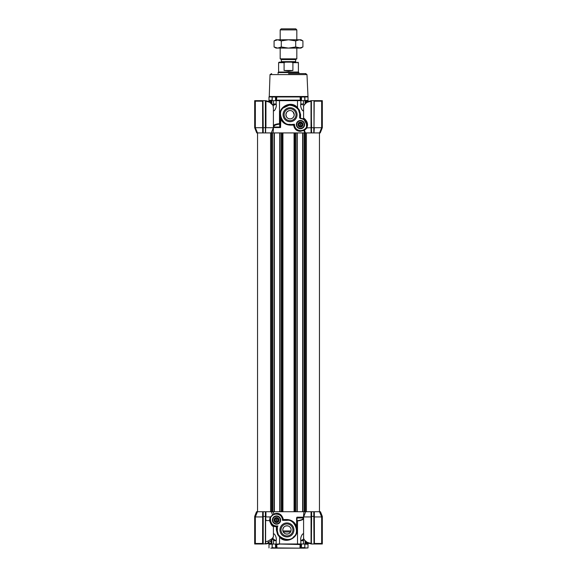 <?xml version="1.0" encoding="UTF-8"?>
<svg xmlns="http://www.w3.org/2000/svg" width="577" height="577" viewBox="0 0 577 577"><rect width="100%" height="100%" fill="white"/><g stroke="black" fill="none" stroke-linecap="round" stroke-linejoin="round"><path stroke-width="0.87" d="M303.589 534.511C303.177 531.806 299.795 537.8 300.841 540.649L300.841 543.988L299.254 543.988L298.973 544.508L277.746 543.988L299.254 543.988L297.508 543.988L297.508 520.865L299.427 520.678C301.937 520.093 303.322 519.444 303.589 518.737L303.113 517.18L303.589 517.958L296.823 517.958M304.029 548.15C308.991 548.15 308.991 548.15 304.029 548.15L299.968 548.15L300.098 544.508L298.973 544.508M300.552 548.15L276.614 547.941L276.614 544.089L277.032 548.15L272.971 548.15C268.009 548.15 268.009 548.15 272.971 548.15M285.153 548.15L272.164 547.941M288.5 548.15L270.808 548.15L288.5 548.15M288.5 533.797C285.226 534.518 283.321 533.235 282.773 529.938C283.321 526.642 285.233 525.358 288.5 526.08C290.152 526.837 291.017 528.121 291.104 529.938A4.162 4.162 0 0 1 286.942 534.1A4.162 4.162 0 0 1 282.773 529.938A4.162 4.162 0 0 1 286.942 525.777A4.162 4.162 0 0 1 291.104 529.938C291.017 531.756 290.152 533.04 288.5 533.797M292.892 529.938A5.958 5.958 0 0 1 286.942 535.896A5.958 5.958 0 0 1 280.985 529.938A5.958 5.958 0 0 1 286.942 523.981A5.958 5.958 0 0 1 292.892 529.938M293.938 529.938A6.996 6.996 0 0 1 286.942 536.935A6.996 6.996 0 0 1 279.946 529.938A6.996 6.996 0 0 1 286.942 522.942A6.996 6.996 0 0 1 293.938 529.938M272.394 520.05A4.133 4.133 0 0 0 276.534 524.19A4.133 4.133 0 0 0 280.667 520.05A4.133 4.133 0 0 0 276.534 515.917A4.133 4.133 0 0 0 272.394 520.05M272.791 520.05A3.743 3.743 0 0 0 276.534 523.793A3.743 3.743 0 0 0 280.271 520.05A3.743 3.743 0 0 0 276.534 516.314A3.743 3.743 0 0 0 272.791 520.05M275.474 513.898L272.618 515.023L271.334 511.727L265.932 511.727L265.954 516.927L270.195 516.927L270.288 520.05A6.246 6.246 0 0 0 277.804 526.166L277.054 526.347L277.054 529.938A9.888 9.888 0 0 0 286.942 539.827A9.888 9.888 0 0 0 296.823 529.938A9.888 9.888 0 0 0 286.942 520.05L282.773 520.072A6.246 6.246 0 0 0 275.474 513.898L275.51 514.1C279.802 513.999 282.153 516.083 282.557 520.36L282.773 520.072C282.066 515.564 279.629 513.516 275.474 513.898A7.148 7.148 0 0 0 270.288 517.612L270.498 517.663C271.616 515.701 273.289 514.518 275.51 514.1M282.557 520.36L286.942 520.36L286.971 519.531C291.666 519.812 294.876 522.127 296.607 526.476L296.823 529.938A9.888 9.888 0 0 1 286.942 539.827A9.888 9.888 0 0 1 277.054 529.938L278.345 534.829M278.54 535.153L280.638 537.555M280.667 537.576L281.67 538.305M277.054 526.347L276.383 526.815L273.411 526.296L273.952 525.777L273.411 526.296A0.519 0.519 0 0 1 274.133 525.813L277.804 526.166M279.513 544.212L271.197 543.988L271.197 540.743M296.823 527.465L296.823 529.938L296.823 527.465C299.968 537.425 285.608 544.976 279.492 536.949L277.573 534.475L276.383 529.938L277.364 529.938L277.364 526.347M276.159 543.988L276.159 540.649L273.534 540.649L273.375 539.307L276.159 540.649C277.205 537.613 273.815 531.965 273.411 534.511L273.419 534.36M305.803 541.637L305.803 543.988L305.132 543.988L305.132 540.995M305.868 541.695L305.868 543.988A0.519 0.462 -90 0 0 305.817 544.212L308.01 544.212L308.01 547.941L304.108 548.15M304.894 543.988L304.786 548.027M276.917 526.347L277.725 526.347A9.888 9.888 0 0 1 277.905 525.928C273.599 526.282 271.132 524.32 270.498 520.05L270.498 517.663M270.288 519.149L270.288 517.951M265.608 516.848L265.947 520.569L270.31 520.569C272.034 524.565 273.303 526.311 274.133 525.813A0.519 0.519 0 0 0 273.411 526.296C272.337 526.613 271.031 524.709 269.488 520.569L270.31 520.569L269.488 520.569L270.195 516.927M296.21 526.498L294.385 523.433M293.931 522.95L290.765 520.822M273.491 514.525L273.866 513.963C278.698 512.318 281.864 514.179 283.372 519.531L282.788 520.05M273.022 511.727L273.866 513.963M279.492 543.988L279.636 536.603L278.612 535.261M296.607 517.908L296.607 526.476L296.607 517.908L297.04 517.18L297.105 517.663L296.881 520.706M303.603 537.677C303.48 539.084 304.75 540.663 307.404 542.423L311.053 543.426L311.053 516.927L303.661 516.927L303.589 515.405L303.589 537.901L303.603 516.451M303.589 515.405L303.978 511.727M305.406 511.727L305.406 132.919L306.401 132.919L306.401 511.727L279.758 511.727L279.758 132.919L270.599 132.919L270.599 511.727M265.608 511.727L263.004 511.727L262.658 516.927L262.679 511.727L263.004 516.451L265.608 516.451L265.608 511.727M320.451 511.727L322.319 516.408L320.228 511.727L314.321 511.727L314.342 516.927L321.649 516.927L319.528 511.727L319.968 511.727L322.06 516.848L321.901 543.988L322.305 516.372L320.228 511.727L322.319 516.451L322.319 543.988L322.305 516.372M311.602 511.727L311.602 516.372L313.996 516.451L314.321 511.727L311.392 511.727L311.053 516.927L311.068 511.727L311.392 543.988L311.003 543.938L311.392 543.426M311.392 511.727L305.673 511.727L303.661 516.927M263.004 511.727L257.472 511.727L255.351 516.927L262.658 516.927M263.213 511.727L263.213 543.988L255.099 543.988L254.94 543.469L254.94 516.848L257.032 511.727L257.472 511.727L256.549 511.727L254.681 516.408L256.772 511.727M265.608 541.731L268.182 541.046L272.33 538.464L273.411 536.603L273.411 526.296M296.823 517.908L297.04 517.18L303.113 517.18M298.1 520.843L296.823 520.865L298.15 520.555C301.107 520.115 302.802 519.408 303.213 518.442M303.589 536.567L303.589 537.54M272.33 538.464L272.106 539.783L268.363 542.827L265.608 543.988L265.608 516.451M273.044 538.276L273.375 539.264M272.899 537.843L273.397 536.761M272.106 539.783L268.218 542.87L268.182 541.046M268.363 542.827L266.343 543.642M303.589 537.908C302.6 538.045 306.892 543.282 307.418 542.856L311.392 543.988L307.418 542.856L307.404 542.423M304.606 540.137L307.346 542.726M311.01 543.938L311.053 543.426M300.841 543.988L303.466 543.988L303.466 540.649L300.841 540.649L303.625 539.307L303.718 538.752M268.255 543.469L263.213 543.988M255.099 543.988L254.681 543.988L254.681 516.408M254.94 516.848L255.344 516.927L255.344 543.469L255.892 543.988L257.335 543.988L255.842 543.988L263.004 543.988L263.004 516.451M314.342 516.927L314.415 543.988L321.108 543.988L321.656 543.469L321.656 516.927L322.06 516.848M313.996 511.727L314.335 516.927M322.319 516.408L322.117 543.988M303.466 540.649L303.935 539.307M272.106 544.508L272.034 544.508A0.519 0.44 -90 0 0 271.594 543.988L271.132 543.988L271.132 540.8M262.585 543.988L262.665 516.927M311.392 543.988L311.602 516.372L313.996 516.451L313.996 543.988L313.787 511.727M311.602 543.988L313.787 543.988M305.868 543.988L308.068 543.988L308.068 543.469M320.307 543.988L321.901 543.988M316.65 543.988L314.213 543.988M302.031 534.764L302.889 533.876M302.391 539.74L302.031 539.913M268.334 543.469L265.99 543.938L265.947 543.426L265.608 543.988M255.892 543.988L255.344 543.469L263.004 543.469M272.005 539.307L271.868 540.649L271.298 540.649M300.574 543.988L300.386 547.941L300.725 543.988M300.098 544.508L300.386 544.089M277.032 548.15L299.968 548.15M314.415 543.988L313.996 543.988M303.466 543.988L305.132 543.988M266.74 543.534L266.062 543.707M263.004 543.988L262.6 543.988M268.932 543.469L268.932 543.988L271.132 543.988A0.519 0.462 90 0 1 271.183 544.212L268.99 544.212L268.99 547.941M273.368 539.134L273.282 538.759M304.894 544.508L304.966 544.508A0.519 0.44 90 0 1 305.406 543.988M274.609 539.74L272.467 539.307M272.214 543.988L272.214 547.631L276.181 548.027L276.275 543.988M303.949 548.15L300.22 548.15M301.468 543.988L301.468 547.631L304.786 547.631L304.786 543.988M301.468 547.631L300.819 548.027M298.597 121.35A3.743 3.743 0 0 1 303.711 122.721A3.743 3.743 0 0 1 302.341 127.834A3.743 3.743 0 0 1 297.22 126.464A3.743 3.743 0 0 1 298.597 121.35M300.934 122.454A2.185 2.185 0 0 1 302.088 123.125L302.55 123.925A2.185 2.185 0 0 1 302.55 125.259L302.088 126.06A2.185 2.185 0 0 1 300.934 126.731L300.004 126.731A2.185 2.185 0 0 1 298.85 126.06L298.388 125.259A2.185 2.185 0 0 1 298.388 123.925L298.85 123.125A2.185 2.185 0 0 1 300.004 122.454L300.934 122.454M302.629 123.341A2.496 2.496 0 0 0 299.218 122.432A2.496 2.496 0 0 0 298.302 125.844A2.496 2.496 0 0 0 301.713 126.752A2.496 2.496 0 0 0 302.629 123.341M305.312 73.596L306.986 74.606L308.01 96.943L304.894 96.943M288.5 73.596L305.947 73.596L288.5 73.596M305.803 102.987L305.803 100.658L277.746 100.658L278.027 100.138L300.256 100.138L300.105 96.496L276.268 96.496L275.532 97.015L272.214 97.015L272.308 96.496L276.268 96.496L276.275 100.658M306.986 74.606L270.014 74.606L269.25 96.496L272.308 96.496M304.786 100.658L304.692 96.496L304.786 97.015L301.468 97.015L300.725 96.496L307.75 96.496M303.589 118.552L303.603 118.357C303.444 117.47 309.777 122.353 306.697 127.921L305.493 128.772L306.712 127.171L306.712 124.596A6.246 6.246 0 0 0 300.466 118.35L299.946 117.831A0.519 0.519 0 0 0 300.466 118.35A6.246 6.246 0 0 1 300.466 118.35L300.617 114.708L299.427 110.164L297.508 107.69L297.487 100.427M273.411 110.135C273.808 112.789 277.212 106.947 276.159 103.997L273.375 105.339L273.534 103.997L276.159 103.997L276.159 100.658L277.746 100.658M279.513 100.427L279.492 123.709L277.573 123.882C275.193 124.358 273.801 124.971 273.411 125.721A0.519 0.498 180 0 0 274.032 126.204L274.025 127.055A0.519 0.498 0 0 1 273.491 126.825L274.198 127.546L274.025 127.055L279.715 127.055L279.73 124.199L279.333 124.199C276.289 124.538 274.522 125.209 274.032 126.204M272.106 100.658L272.106 96.907M271.197 103.002L271.197 100.658L276.159 100.658M294.71 105.98L290.058 104.819A9.888 9.888 0 0 1 299.946 114.708L298.388 109.378L295.186 106.247M306.712 124.495L303.827 119.331M303.675 119.237L303.228 118.992M306.697 127.921L311.046 127.712L311.003 100.708L307.39 101.79C306.82 101.408 302.651 106.536 303.589 106.723L303.603 119.194M305.457 132.919L304.086 129.904L303.834 130.431L300.249 131.354C296.542 131.102 294.335 129.024 293.628 125.115L290.029 125.115C285.521 124.87 282.355 122.692 280.545 118.573L280.177 114.708L280.545 117.391M300.466 120.853A3.743 3.743 0 0 0 296.729 124.596A3.743 3.743 0 0 0 300.466 128.332A3.743 3.743 0 0 0 304.209 124.596A3.743 3.743 0 0 0 300.466 120.853M304.606 124.596A4.133 4.133 0 0 0 300.466 120.456A4.133 4.133 0 0 0 296.333 124.596A4.133 4.133 0 0 0 300.466 128.729A4.133 4.133 0 0 0 304.606 124.596M290.058 108.75A5.958 5.958 0 0 0 284.108 114.708A5.958 5.958 0 0 0 290.058 120.658A5.958 5.958 0 0 0 296.015 114.708A5.958 5.958 0 0 0 290.058 108.75M297.054 114.708A6.996 6.996 0 0 0 290.058 107.711A6.996 6.996 0 0 0 283.062 114.708A6.996 6.996 0 0 0 290.058 121.704A6.996 6.996 0 0 0 297.054 114.708M290.058 110.546A4.162 4.162 0 0 0 285.896 114.708A4.162 4.162 0 0 0 290.058 118.869A4.162 4.162 0 0 0 294.227 114.708A4.162 4.162 0 0 0 290.058 110.546L290.173 110.546M293.902 116.309L294.227 114.708L293.008 111.772M293.008 117.643L293.888 116.345M288.615 110.798L287.079 111.801M276.426 100.658L276.895 96.496M270.014 74.606L271.688 73.596M300.725 100.658L300.725 96.496L300.105 96.496M272.034 100.138A0.519 0.44 90 0 1 271.594 100.658L268.99 100.427L272.106 100.138M308.068 101.177L308.068 100.658L305.868 100.658A0.519 0.462 90 0 1 305.817 100.427L308.01 100.427L308.01 96.943M300.256 100.138L300.574 100.658M299.254 100.658L298.973 100.138M271.594 100.658L271.132 100.658A0.519 0.462 90 0 0 271.176 100.427M305.868 102.93L305.868 100.658L305.406 100.658A0.519 0.44 90 0 1 304.966 100.138L304.894 100.138M302.326 104.877L300.841 103.997C299.737 106.788 303.401 113.085 303.589 110.135M279.333 124.199L280.177 123.601M280.177 116.237L280.177 117.181C277.025 107.228 291.385 99.662 297.508 107.69L298.388 109.378M276.015 107.423L275.2 109.5M274.969 109.882L273.974 110.827M303.589 119.187L303.589 118.473L303.589 119.187M303.199 110.856L302.031 109.89M301.793 109.5L300.985 107.423M306.712 126.745L306.502 127.113C305.118 129.363 303.105 130.532 300.466 130.626C296.686 130.193 294.674 128.08 294.443 124.279L290.058 124.596A9.888 9.888 0 0 1 280.177 114.708A9.888 9.888 0 0 1 290.058 104.819L282.499 108.339M282.795 108L280.941 110.892M280.177 126.551A0.519 0.49 0 0 1 279.708 127.041A0.519 0.49 172.5 0 0 280.177 126.565L280.206 113.921M280.162 123.709L279.73 124.199M274.609 104.899L276.015 104.105M303.718 105.887L303.466 103.997L300.841 103.997L300.841 100.658M280.566 117.47L284.122 122.605M280.177 126.565L280.545 127.546L279.708 127.041M272.993 105.339L273.375 105.339L273.195 106.089M307.317 101.92L304.606 104.495M303.596 106.543L303.567 118.487M299.946 117.831L299.946 114.708L300.617 114.708M303.603 118.357L303.589 106.723M300.458 118.35L300.466 118.559C304.108 118.941 306.12 120.946 306.502 124.596L306.502 127.113M280.884 118.379L280.545 127.546L274.198 127.546M305.002 132.919L305.738 132.919L304.865 132.919L303.834 130.431M273.411 108.036L273.008 105.389L269.596 102.223L265.947 101.22L265.947 127.712L273.339 127.712L273.411 129.241L273.397 108.007L273.397 128.195M273.411 129.241L273.022 132.919M294.082 511.727L294.082 132.919L294.703 132.919L294.703 511.727L282.297 511.727L282.297 132.919L305.406 132.919M269.43 101.776L265.997 100.708L269.582 101.79L272.575 104.502L269.596 102.223M265.608 127.791L265.608 132.919L265.608 127.676L263.213 127.712L263.213 132.919L265.608 132.919L265.947 101.22M265.608 132.919L271.327 132.919L273.339 127.712M271.493 132.919L271.933 132.919M272.467 132.919L272.733 511.727L271.594 511.727L271.594 132.919M305.666 132.919L311.068 132.919L311.046 127.712L311.068 132.919L313.996 132.919L313.996 127.156L313.787 127.712L311.602 127.712L311.392 127.156L311.602 132.919M313.996 132.919L319.528 132.919L321.649 127.712L314.342 127.712L313.996 132.919L313.996 100.658L311.392 100.658L311.392 127.156M319.968 132.919L322.319 127.712L322.319 100.658L321.901 100.658L322.06 127.791L319.968 132.919L319.528 132.919L319.961 132.919M320.242 132.919L322.319 127.712M256.758 132.919L254.681 127.712L256.758 132.919L254.681 127.712L254.681 100.658L254.883 127.676L256.981 132.919L254.94 127.791L254.94 101.177L255.099 100.658L263.004 100.658L263.213 127.712L263.004 100.658M257.472 132.919L262.679 132.919L262.658 127.712L255.351 127.712L257.472 132.919M263.004 132.919L263.004 127.676M311.046 100.701L307.39 101.79L307.375 102.223C305.738 102.93 302.838 106.291 303.603 106.961M290.058 124.279C282.694 125.937 276.91 111.974 283.293 107.935C287.324 101.552 301.295 107.336 299.636 114.708L299.636 117.881L300.466 118.559M306.712 127.171A7.148 7.148 0 0 1 300.466 130.835L303.87 129.976L305.406 128.859M311.003 100.708L311.392 100.658L311.053 101.213L307.375 102.223M307.166 127.712L304.598 130.243L303.877 129.976L304.598 130.236M294.212 124.596L293.628 125.115M294.227 124.596C294.753 128.563 296.83 130.647 300.466 130.835L300.466 130.626M272.575 104.502L273.008 105.389M294.443 124.279L294.227 124.574A6.246 6.246 0 0 0 300.466 130.835L300.249 131.354M311.053 101.213L311.602 127.798M265.608 127.676L265.608 100.658L265.997 100.708L263.213 100.658M262.658 127.712L262.585 100.658M262.787 100.658L255.063 100.658L257.176 100.658L255.344 101.177L263.004 101.177L262.665 127.712M254.94 101.177L255.344 101.177L255.351 127.712L254.94 127.791M254.883 127.676L254.681 100.658M322.06 127.791L321.656 127.712L321.656 101.177L321.108 100.658L319.687 100.658L321.158 100.658L319.701 100.658M314.234 100.658L313.996 127.791M314.4 100.658L319.665 100.658M255.344 101.177L255.892 100.658M314.415 100.658L321.901 100.658M281.655 109.5L281.237 109.5M286.61 112.371L285.896 114.708L286.531 116.915M276.015 521.961A1.976 1.976 0 0 1 276.015 518.146A1.976 1.976 0 0 1 278.511 520.05A1.976 1.976 0 0 1 276.015 521.961L276.015 521.745A1.767 1.767 0 0 1 276.015 518.362L276.015 521.745M277.054 518.362A1.767 1.767 0 0 1 277.054 521.745L277.054 518.146M299.946 126.5A1.976 1.976 0 0 1 299.946 122.685A1.976 1.976 0 0 1 302.442 124.596A1.976 1.976 0 0 1 299.946 126.5L299.946 126.284A1.767 1.767 0 0 1 299.946 122.901L299.946 126.284M300.985 122.901A1.767 1.767 0 0 1 300.985 126.284L300.985 122.685M274.659 516.804A3.743 3.743 0 0 1 279.78 518.175A3.743 3.743 0 0 1 278.402 523.296A3.743 3.743 0 0 1 273.289 521.925A3.743 3.743 0 0 1 274.659 516.804M276.996 517.915A2.185 2.185 0 0 1 278.15 518.579L278.612 519.387A2.185 2.185 0 0 1 278.612 520.721L278.15 521.521A2.185 2.185 0 0 1 276.996 522.185L276.066 522.185A2.185 2.185 0 0 1 274.912 521.521L274.45 520.721A2.185 2.185 0 0 1 274.45 519.387L274.912 518.579A2.185 2.185 0 0 1 276.066 517.915L276.996 517.915M278.698 518.802A2.496 2.496 0 0 0 275.287 517.886A2.496 2.496 0 0 0 274.371 521.298A2.496 2.496 0 0 0 277.782 522.214A2.496 2.496 0 0 0 278.698 518.802M308.637 101.177L306.142 101.177L308.125 101.386M306.834 543.26L308.147 543.26M307.014 543.469L308.659 543.469M257.537 511.727L257.537 132.919M302.651 511.727L302.651 132.919M297.242 511.727L297.242 132.919M294.082 132.919L279.758 132.919M279.758 511.727L274.349 511.727L274.349 132.919M274.349 511.727L272.733 511.727M280.177 29.889L281.215 28.85L295.785 28.85L296.823 29.889L280.177 29.889L280.177 39.777M296.823 48.1L296.823 58.861L280.177 58.861L281.374 59.554L281.374 61.631L295.626 61.631L296.152 62.15L288.5 62.15M295.626 61.631L295.626 59.554L281.374 59.554M278.612 62.669L279.131 62.15L285.42 62.15L284.086 62.669L278.612 62.669L278.612 72.038L298.388 72.038L298.908 72.558L278.092 72.558L278.092 73.596M284.086 62.669L284.086 70.481L288.5 71.079L292.914 70.481L292.914 62.669L291.58 62.15L296.152 62.15M285.42 62.15L291.58 62.15M284.086 70.481L292.914 70.481M282.254 39.777L288.5 39.777L281.287 40.895L277.688 39.777L282.254 39.777M300.415 47.992L295.712 46.989L288.5 48.1L281.287 46.989L277.688 48.1L274.082 46.989L276.015 48.1L300.985 48.1L302.117 47.408M299.312 39.777L295.712 40.895L288.5 39.777L300.985 39.777L302.918 40.895L299.312 39.777L301.158 40.087M274.082 40.895L276.015 39.777L277.688 39.777L274.082 40.895L274.082 46.989M275.871 40.073L277.688 39.777M299.312 48.1L302.918 46.989L302.918 40.895M295.712 46.989L295.712 40.895M281.287 46.989L281.287 40.895M266.949 543.469L270.858 543.469L267.512 543.26M270.166 101.386L268.853 101.386M269.986 101.177L268.341 101.177M273.534 540.649L273.534 543.988M286.942 520.36C294.306 518.701 300.09 532.672 293.707 536.711C289.676 543.087 275.705 537.302 277.364 529.938M276.383 526.815L276.383 529.938M283.372 519.531L286.971 519.531M297.617 520.562L296.823 520.865M265.398 543.988L265.398 511.727M313.996 543.469L322.06 543.469M278.027 544.508L276.902 544.508M254.883 516.451L254.883 543.988M255.344 543.469L254.94 543.469M271.868 540.649L271.868 543.988M275.532 547.631L275.532 543.988M304.829 547.941L308.01 547.941M276.744 96.943L300.256 96.943M269.25 96.496L268.99 96.943L272.106 96.943M276.744 100.138L278.027 100.138M275.532 100.658L275.532 97.015M272.214 97.015L272.214 100.658M301.468 97.015L301.468 100.658M271.132 102.951L271.132 100.658M271.868 103.644L271.868 100.658M273.534 100.658L273.534 103.997M305.132 100.658L305.132 103.629M303.466 100.658L303.466 103.997M290.058 124.596L290.029 125.115M265.398 132.919L265.398 100.658M313.787 132.919L313.787 127.712M322.319 127.156L320.019 132.919M322.06 101.177L313.996 101.177M311.602 131.635L311.392 132.919M304.569 511.727L304.569 132.919M304.267 511.727L304.267 132.919M302.968 511.727L302.968 132.919M296.931 511.727L296.931 132.919M295.633 511.727L295.633 132.919M295.323 511.727L295.323 132.919M282.918 511.727L282.918 132.919M281.677 511.727L281.677 132.919M281.367 511.727L281.367 132.919M280.069 511.727L280.069 132.919M274.032 511.727L274.032 132.919M272.431 511.727L272.431 132.919M298.388 72.038L298.388 62.669L292.914 62.669M282.896 530.941L290.981 530.941M283.314 531.98L290.563 531.98M281.843 516.768L282.11 517.244M293.989 523.007L295.893 525.748M296.823 529.938L296.794 530.725M273.411 536.617L272.12 539.769M272.106 543.988L272.106 547.739M268.99 100.427L268.99 96.943M268.932 101.177L268.932 100.658M304.894 100.658L304.894 96.907M303.726 119.266L304.757 120.052M302.867 118.826L303.589 118.35M280.754 118.04L280.472 117.109M305.933 102.879L305.933 101.386M305.933 541.753L306.142 543.469M319.463 511.727L319.463 132.919L319.463 511.727M296.823 29.889L296.823 39.777M281.374 61.631L280.848 62.15M298.908 73.596L298.908 72.558M298.388 62.669L297.869 62.15M278.612 72.038L278.092 72.558M295.626 59.554L296.823 58.861M280.177 48.1L280.177 58.861M271.067 540.858L271.067 543.26M271.067 102.894L270.858 101.177"/></g></svg>
